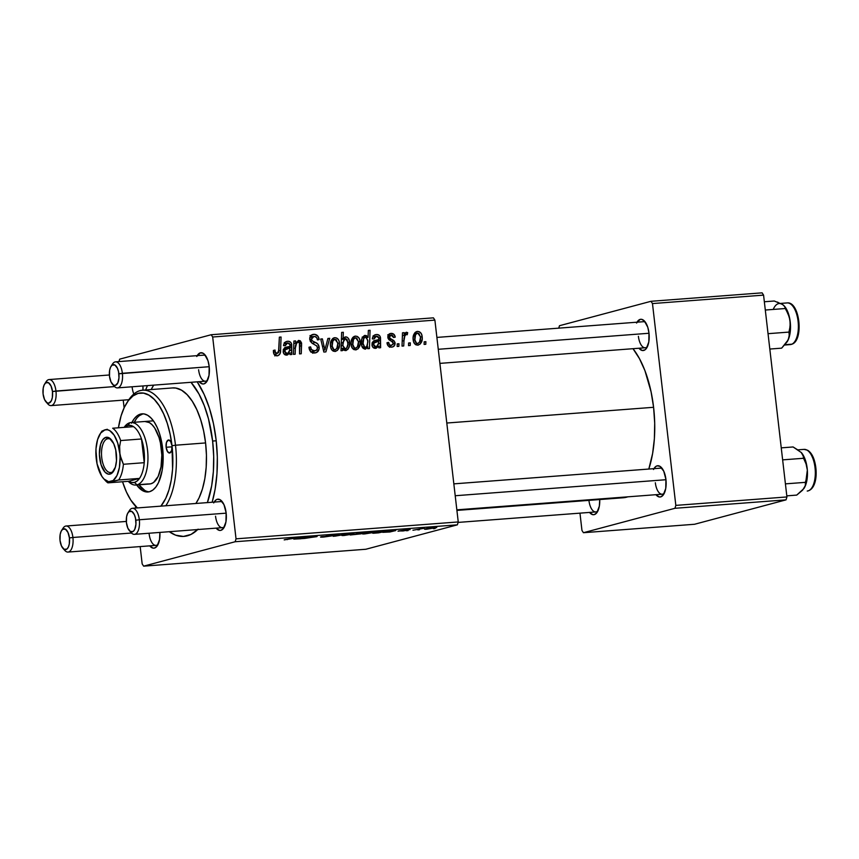 <?xml version="1.0" encoding="UTF-8"?>
<svg xmlns="http://www.w3.org/2000/svg" width="859" height="859" viewBox="0 0 859 859"><rect width="100%" height="100%" fill="white"/><g stroke="black" fill="none" stroke-linecap="round" stroke-linejoin="round"><path stroke-width="1.29" d="M588.941 500.475A13.057 5.992 -94.3 0 0 597.95 510.826A13.057 5.992 85.7 0 1 595.792 511.943A13.057 5.992 85.7 0 1 588.941 500.475M599.722 499.551A15.677 7.183 85.7 0 1 597.209 512.189A15.677 7.183 85.7 0 1 589.521 512.415L592.882 514.681L594.288 514.616L596.844 512.716L599.335 506.155L599.722 499.551M638.398 336.309A13.057 5.992 -94.3 0 0 647.418 346.649A13.057 5.992 85.7 0 1 645.259 347.766A13.057 5.992 85.7 0 1 638.398 336.309M637.002 322.2A15.677 7.183 85.7 0 1 644.637 321.255A15.677 7.183 85.7 0 1 648.985 333.045A15.677 7.183 85.7 0 1 646.666 348.024A15.677 7.183 85.7 0 1 638.978 348.249L642.339 350.515L645.088 349.774L646.301 348.539L648.803 341.979L648.985 333.045L647.772 327.247L644.368 320.965L641.566 319.323L640.159 319.398L636.551 323.059M655.342 482.758A13.057 5.992 -94.3 0 0 664.361 493.109A13.057 5.992 85.7 0 1 662.203 494.215A13.057 5.992 85.7 0 1 655.342 482.758M653.946 468.649A15.677 7.183 85.7 0 1 661.58 467.704A15.677 7.183 85.7 0 1 665.94 479.494A15.677 7.183 85.7 0 1 663.61 494.473A15.677 7.183 85.7 0 1 655.922 494.698L659.283 496.964L660.689 496.899L663.245 494.999L665.746 488.438L665.94 479.494L663.749 471.183L659.927 466.308L657.103 465.846L655.761 466.512L653.495 469.508M149.144 533.922A13.057 5.992 -94.3 0 0 158.153 544.262A13.057 5.992 85.7 0 1 155.994 545.379A13.057 5.992 85.7 0 1 149.144 533.922M159.892 532.408A15.677 7.183 85.7 0 1 157.412 545.637A15.677 7.183 85.7 0 1 149.724 545.852L153.085 548.117L154.491 548.053L157.047 546.152L159.538 539.592L159.892 532.408M132.189 387.463A13.057 5.992 -94.3 0 0 133.854 394.034A13.057 5.992 85.7 0 1 132.189 387.463M142.938 390.287L142.948 385.959A15.677 7.183 85.7 0 1 142.948 390.19M198.601 369.746A13.057 5.992 -94.3 0 0 207.62 380.097A13.057 5.992 85.7 0 1 205.462 381.203A13.057 5.992 85.7 0 1 198.601 369.746M197.205 355.637A15.677 7.183 85.7 0 1 204.839 354.692A15.677 7.183 85.7 0 1 209.188 366.482A15.677 7.183 85.7 0 1 206.869 381.46A15.677 7.183 85.7 0 1 199.181 381.686L202.541 383.952L203.948 383.887L206.504 381.987L209.005 375.426L209.188 366.482L207.975 360.683L204.571 354.402L203.186 353.296L200.362 352.834L196.743 356.496M215.545 516.205A13.057 5.992 -94.3 0 0 224.564 526.546A13.057 5.992 85.7 0 1 222.406 527.662A13.057 5.992 85.7 0 1 215.545 516.205M214.149 502.086A15.677 7.183 85.7 0 1 221.783 501.141A15.677 7.183 85.7 0 1 226.142 512.93A15.677 7.183 85.7 0 1 223.812 527.92A15.677 7.183 85.7 0 1 216.124 528.135L219.485 530.4L220.892 530.336L223.447 528.435L225.949 521.875L226.142 512.93L223.952 504.62L220.129 499.745L217.306 499.283L215.963 499.949L213.698 502.944M216.135 440.109A86.211 39.535 85.7 0 1 212.162 502.236L215.104 489.297L216.973 473.577L217.327 456.967L216.135 440.109L213.472 423.659L209.413 408.218L204.131 394.421L197.205 381.836A86.211 39.535 85.7 0 1 216.135 440.109M197.731 529.531A86.211 39.535 85.7 0 1 169.298 531.7L175.633 535.157L183.461 536.435L191.052 534.405L198.118 529.155M653.592 407.295A80.982 37.141 -94.3 0 0 633.008 348.7L639.45 358.622L644.926 370.637L651.079 391.833L653.592 407.295L446.798 423.025L653.592 407.295L654.698 423.133L654.375 438.734L652.615 453.498L648.813 469.035A80.982 37.141 -94.3 0 0 653.592 407.295M365.859 549.255L143.636 566.156L235.151 541.739L457.364 524.838L365.859 549.255L457.364 524.838L458.244 521.939L434.89 320.117L212.678 337.007L236.032 538.84L458.244 521.939L457.364 524.838L235.151 541.739L143.636 566.156L142.165 563.88L140.167 546.582L142.165 563.88L143.636 566.156L365.859 549.255M408.089 530.604L406.404 530.733L408.089 530.604M419.45 529.735L417.775 529.863L419.45 529.735M398.64 530.959L406.35 530.422L404.052 529.896L409.797 529.369L398.759 530.926L403.011 530.969L406.726 530.282L404.6 529.971L410.13 529.563L398.028 531.206M376.951 532.967L389.599 530.443L374.578 532.537L373.021 533.246L378.647 532.838L389.599 530.443L373.59 532.784C372.087 533.138 372.312 533.278 374.266 533.192L376.951 532.967M335.762 534.964L333.41 534.695L326.688 535.619L329.749 535.64L329.512 536.156L321.545 536.671C319.731 537.143 320.471 537.262 323.779 537.036L331.606 535.909L328.922 535.361L335.976 534.91L329.577 535.093L326.162 535.855L329.512 536.156L320.665 537.122L331.273 536.005C332.336 535.705 332.036 535.587 330.371 535.629L336.374 534.695M353.178 534.094L353.178 534.094C354.692 533.697 354.219 533.579 351.739 533.729L342.601 535.146C341.206 535.522 341.742 535.629 344.234 535.479L353.876 533.868L346.295 534.384L341.946 535.361L344.234 535.479L354.037 533.75M304.365 538.486L317.121 536.488L310.625 536.875L302.669 538.614L316.638 536.671L310.625 536.875L304.365 538.486M284.801 539.645L300.596 537.208L284.189 539.892M306.599 537.455L294.39 538.937L301.037 538.743L305.707 537.24L293.918 539.098L301.037 538.743L306.964 537.304M353.178 534.566L363.357 533.299C364.86 532.934 364.581 532.805 362.53 532.902L350.225 534.996L360.759 533.868L364.302 532.924L359.03 533.31L361.177 532.601L353.124 534.642M335.128 536.145L346.456 534.148L335.257 535.962L339.122 534.706L337.426 534.835L333.067 536.306L346.456 534.148L335.257 535.962L339.122 534.706L337.426 534.835L333.067 536.306L335.128 536.145M373.794 532.526L373.794 532.526C375.319 532.129 374.835 532.011 372.366 532.161L363.228 533.579C361.822 533.954 362.369 534.062 364.86 533.911L374.503 532.301L366.922 532.816L362.573 533.793L364.86 533.911L374.664 532.183M395.398 530.701L383.189 532.183L389.836 531.989L394.506 530.486L382.717 532.344L389.836 531.989L395.774 530.551M435.867 527.802L435.867 527.802C437.392 527.415 436.92 527.286 434.439 527.437L425.302 528.854C423.906 529.23 424.443 529.348 426.934 529.187L436.726 527.49L427.857 528.296L424.539 529.165L426.934 529.187L436.737 527.458M412.964 530.228L424.26 528.253L412.964 530.228M435.03 528.553L433.344 528.682L435.03 528.553M391.554 347.143C393.884 346.939 395.065 345.565 395.086 343.02L393.433 343.46L395.086 343.02L393.959 340.69L391.672 341.302L393.959 340.69L391.317 339.144L388.966 339.767L391.317 339.144L389.803 338.07L388.128 338.521L389.803 338.07L389.503 337.018L387.86 337.458L389.503 337.018L391.07 335.074L393.594 337.49L395.247 337.125C394.753 334.538 393.325 333.303 390.952 333.421L389.546 333.797L390.952 333.421C388.805 333.7 387.774 335.031 387.86 337.437L393.422 343.299L391.436 345.49L388.536 346.263L391.436 345.49C389.728 345.393 388.794 344.352 388.644 342.376L387.012 342.988C387.452 345.833 388.966 347.219 391.554 347.143L388.461 346.188L386.99 342.741L388.644 342.376L389.438 344.652L390.781 345.458L393.347 344.18L392.939 342.172L388.987 339.788L387.978 338.102L388.225 335.139L390.62 333.453L393.819 334.237L395.247 337.125L393.594 337.49L392.788 335.665L391.521 335.074L389.567 336.288L389.943 338.274L393.809 340.561L394.957 342.365L394.635 345.35L392.466 346.993M376.392 334.527L374.631 334.999L376.392 334.527C374.041 334.806 372.688 336.256 372.312 338.876L374.03 338.983L376.435 336.191L378.798 337.984L378.744 339.573L373.762 340.84L375.952 340.261L374.707 340.497L371.936 344.803C372.237 347.068 373.386 348.26 375.383 348.367L378.508 346.241L373.815 347.487L378.508 346.241L378.873 347.863L380.612 347.734L378.873 347.863L378.508 346.241L376.317 348.153L373.805 348.035L372.269 346.198L372.054 342.966L373.568 340.948L378.744 339.573L378.765 337.77L377.971 336.513L376.199 336.213L374.739 337.029L374.03 338.983L372.312 338.876L372.935 336.771L374.191 335.268L376.392 334.527L378.422 334.817L380.043 336.256L380.612 347.734L380.505 337.694C379.925 335.407 378.561 334.355 376.392 334.527L375.447 334.688M355.508 336.116L353.983 336.524L355.508 336.116C351.911 337.404 350.461 340.336 351.148 344.921C351.514 348.013 353.049 349.667 355.766 349.86C359.255 348.582 360.683 345.737 360.071 341.324L358.418 341.764L360.071 341.324L360.114 344.105L358.01 348.872L355.325 349.871L352.555 348.486L351.31 345.876L351.095 342.054L353.167 337.082L355.186 336.159L357.269 336.427L359.277 338.446L360.071 341.324C359.781 338.124 358.257 336.395 355.508 336.116L354.703 336.245M277.21 355.83C279.604 355.207 280.732 353.414 280.592 350.461L278.853 350.923L280.592 350.461L281.065 337.029L279.358 337.157L278.896 350.128L277.07 353.704L274.214 354.477L277.07 353.704L275.084 351.653L273.441 352.093L275.084 351.653L275.052 350.064L273.387 350.429L273.43 352.093C273.731 354.595 274.987 355.841 277.21 355.83L274.107 354.316L273.387 350.429L275.052 350.064L275.267 352.458L276.34 353.607L278.52 352.684L279.358 337.157L281.065 337.029L280.571 350.923L279.884 354.015L277.833 355.733M345.726 350.622C348.904 349.065 350.171 346.166 349.527 341.936L347.874 342.376L349.527 341.936C349.377 339.026 348.099 337.329 345.683 336.868L341.41 339.144L343.095 338.693L343.342 332.293L341.646 332.422L341.002 350.74L342.483 350.633L342.591 348.217L341.077 348.614L342.591 348.217L342.483 350.633L341.002 350.74L341.646 332.422L343.342 332.293L343.095 338.693L344.899 337.05L346.811 337.029L348.486 338.5L349.473 341.485L349.355 346.156L347.82 349.463L344.738 350.515L342.591 348.217L346.156 350.547M329.738 338.317L325.905 351.889L323.843 352.05L320.708 339.004L322.393 338.876L324.874 349.924L327.923 338.446L329.738 338.317L327.923 338.446L324.874 349.924L322.393 338.876L320.708 339.004L323.843 352.05L325.905 351.889L329.738 338.317L327.816 338.822L329.738 338.317M313.739 334.312L311.817 334.827L313.739 334.312C310.937 334.623 309.616 336.341 309.755 339.466L312.128 343.278L316.874 346.027L317.497 347.573C317.443 349.624 316.466 350.719 314.555 350.859L310.851 351.846L314.555 350.859L311.355 349.516L309.616 349.989L311.355 349.516L310.679 347.476L309.057 347.906L310.614 346.886L308.961 347.229C309.358 351.127 311.269 353.038 314.684 352.985C317.755 352.598 319.247 350.687 319.151 347.272L317.508 347.712L319.151 347.272L319.14 348.904L316.574 352.512L313.621 352.985L310.636 351.632L308.961 347.229L310.614 346.886L311.495 349.72L313.675 350.848L316.252 350.332L317.508 348.239L316.735 345.887L312.128 343.278L310.228 341.163L309.831 337.501L311.269 335.171L314.684 334.312L317.98 336.277L319.118 339.595L317.454 339.906L316.692 337.63L314.534 336.427L312.064 337.179L311.43 339.219L312.247 340.787L317.712 343.89L319.151 347.272C318.818 344.824 317.562 343.213 315.371 342.451L312.247 340.787L311.43 339.219L313.932 336.427C315.833 336.384 317.003 337.404 317.411 339.498L319.076 339.198C318.474 335.912 316.692 334.291 313.739 334.312L312.708 334.484M425.892 341.678L425.796 344.298L424.121 344.427L424.174 341.807L425.892 341.678L424.174 341.807L424.121 344.427L425.796 344.298L425.892 341.678L424.163 342.14L425.892 341.678M334.881 337.684L333.356 338.092L334.881 337.684C331.295 338.972 329.835 341.903 330.532 346.488C330.898 349.581 332.433 351.234 335.139 351.428C338.629 350.15 340.067 347.304 339.455 342.891L337.802 343.332L339.455 342.891L339.488 345.672L337.394 350.44L334.709 351.438L331.928 350.053L330.694 347.444L330.468 343.621L332.54 338.65L334.57 337.727L336.653 337.995L338.65 340.024L339.455 342.891C339.155 339.692 337.641 337.963 334.881 337.684L334.087 337.812M287.593 341.281L285.832 341.753L287.593 341.281C285.242 341.56 283.878 342.999 283.513 345.629L285.22 345.737L287.636 342.934L289.998 344.738L289.945 346.317L284.963 347.594L287.142 347.004L285.907 347.24L283.137 351.556C283.438 353.822 284.576 355.014 286.584 355.121L289.708 352.995L285.016 354.241L289.708 352.995L290.074 354.617L291.813 354.488L290.074 354.617L289.708 352.995L287.518 354.907L285.005 354.788L283.47 352.942L283.245 349.72L284.769 347.691L289.945 346.317L289.966 344.523L289.172 343.267L287.4 342.966L285.929 343.783L285.22 345.737L283.513 345.629L284.136 343.525L285.392 342.022L287.593 341.281L289.623 341.571L291.244 343.009L291.813 354.488L291.706 344.448C291.126 342.161 289.762 341.109 287.593 341.281L286.648 341.442M298.76 340.432L295.539 343.138L293.821 343.6L295.539 343.138L295.614 340.905L293.907 341.034L293.445 354.359L295.142 354.23L295.367 348.045L293.649 348.507L295.367 348.045L295.142 354.23L293.445 354.359L293.907 341.034L295.614 340.905L295.539 343.138L298.76 340.432L300.317 340.851L301.509 342.848L301.251 353.768L299.544 353.897L299.447 342.505L297.987 342.183L296.591 343.16L295.367 348.045C295.142 345.05 296.162 343.074 298.417 342.118L299.898 343.621L299.544 353.897L301.251 353.768L301.606 343.439L298.298 340.508M365.139 335.386L364.28 335.611L365.139 335.386C362.036 336.953 360.801 339.831 361.446 344.019C361.575 346.896 362.82 348.604 365.172 349.141L367.802 346.864L365.966 347.347L367.802 346.864L367.727 348.711L369.424 348.582L367.727 348.711L367.802 346.864L365.612 349.065L362.97 348.153L361.575 344.91L361.682 339.52L362.702 337.029L364.56 335.504L366.439 335.633L368.049 337.362L368.361 330.393L370.068 330.264L369.424 348.582L370.068 330.264L368.361 330.393L368.049 337.362L364.71 335.461M417.581 331.391L416.057 331.799L417.581 331.391C413.984 332.68 412.535 335.611 413.222 340.196C413.587 343.299 415.133 344.942 417.839 345.135C421.329 343.858 422.768 341.012 422.156 336.599L420.491 337.05L422.156 336.599L422.188 339.38L420.094 344.148L417.41 345.146L414.629 343.761L413.383 341.163L413.168 337.329L415.241 332.358L417.27 331.434L419.342 331.703L421.35 333.732L422.156 336.599C421.855 333.41 420.33 331.671 417.581 331.391L416.787 331.531M410.323 342.859L410.226 345.479L408.54 345.608L408.594 342.999L410.323 342.859L408.594 342.999L408.54 345.608L410.226 345.479L410.323 342.859L408.594 343.321L410.323 342.859M406.479 332.24L404.095 335.407L402.388 335.858L404.095 335.407L404.202 332.648L402.495 332.777L402.033 346.102L403.741 345.973L403.988 340.647L402.205 341.12L403.988 340.647L403.741 345.973L402.033 346.102L402.495 332.777L404.202 332.648L404.095 335.407L405.588 332.658L407.681 332.626L407.252 334.742L405.953 334.495L404.857 335.762L403.988 340.647C403.751 337.845 404.546 335.762 406.35 334.387L407.252 334.742L407.681 332.626L406.21 332.293M398.963 343.729L398.866 346.349L397.18 346.478L397.234 343.858L398.963 343.729L397.234 343.858L397.18 346.478L398.866 346.349L398.963 343.729L397.223 344.191L398.963 343.729M119.691 359.148L211.207 334.731L433.419 317.841L434.89 320.117L458.244 521.939L236.032 538.84L235.151 541.739L236.032 538.84L212.678 337.007L211.207 334.731L212.678 337.007L434.89 320.117L433.419 317.841L211.207 334.731L119.691 359.148L118.961 361.585L119.691 359.148M123.224 400.133L124.115 407.821L123.224 400.133M135.486 506.144L135.711 508.056L135.486 506.144M694.544 524.269L583.433 532.709L674.949 508.292L786.06 499.852L694.544 524.269L786.06 499.852L786.93 496.942L763.576 295.12L652.475 303.571L675.829 505.393L786.93 496.942L786.06 499.852L674.949 508.292L583.433 532.709L581.962 530.443L579.965 513.145L581.962 530.443L583.433 532.709L694.544 524.269M559.488 325.711L651.004 301.294L762.105 292.844L763.576 295.12L786.93 496.942L675.829 505.393L674.949 508.292L675.829 505.393L652.475 303.571L651.004 301.294L652.475 303.571L763.576 295.12L762.105 292.844L651.004 301.294L559.488 325.711L558.758 328.149L559.488 325.711M622.893 497.78L627.736 496.846A80.982 37.141 -94.3 0 1 623.355 497.748L456.913 510.407M453.842 483.864L660.217 468.176A13.057 5.992 85.7 0 1 662.525 468.95M436.887 337.415L643.273 321.717A13.057 5.992 85.7 0 1 645.581 322.49M147.49 385.616L145.611 389.986A86.211 39.535 85.7 0 1 147.49 385.616M203.476 355.154A13.057 5.992 85.7 0 1 205.784 355.937M128.775 511.814A13.057 5.992 85.7 0 1 132.458 508.303L220.419 501.613A13.057 5.992 85.7 0 1 222.728 502.386M310.69 351.975L314.555 350.859M310.722 335.686L312.579 336.717M317.433 339.638L319.076 339.198L317.433 339.638M309.852 337.447L313.932 336.427M309.788 339.659L311.43 339.219L309.788 339.659M310.303 341.313L312.247 340.787L310.303 341.313M312.171 343.31L315.371 342.451L312.171 343.31M314.684 352.985L315.725 352.813M314.244 351.02L313.073 352.92M312.719 353.242L313.975 351.675M312.612 336.749L309.992 335.558M320.772 339.305L322.393 338.876L320.772 339.305M322.512 346.488L324.09 346.07L322.512 346.488M323.424 350.311L324.874 349.924L323.424 350.311M333.421 340.443L332.884 339.863M335.139 351.428L335.805 351.32M333.915 350.085L333.271 351.095M333.206 351.17L334.162 349.559M332.186 346.156C331.638 342.848 332.583 340.572 334.999 339.337L337.77 343.009C338.242 346.241 337.308 348.496 334.967 349.785L332.358 350.472L334.967 349.785C333.228 349.452 332.304 348.249 332.186 346.156L330.543 346.596L332.186 346.156L333.829 349.506L335.418 349.688L336.825 348.453L337.812 343.536L336.137 339.627L334.538 339.423L332.841 341.055L332.186 346.156M331.349 340.271L334.999 339.337M332.379 350.504L334.967 349.785M343.568 350.15L344.126 349.098M343.246 339.058L342.569 338.51M342.934 342.14L343.074 342.741M342.848 345.189L342.924 342.634L341.27 343.085L342.924 342.634L345.318 338.553L347.852 342.097C348.367 345.264 347.551 347.562 345.404 348.99L343.364 349.527L345.404 348.99L342.891 345.672L341.163 346.134L342.848 345.189L341.173 345.629L342.848 345.189L344.373 348.722L346.649 348.303L347.895 344.148L347.186 339.734L345.597 338.553L343.868 339.563L342.848 345.189M341.388 339.573L345.318 338.553M344.792 338.693L341.388 339.606L344.792 338.693M343.385 349.549L345.404 348.99M274.225 354.499L277.07 353.704M275.599 354.133L275.138 355.379M274.794 355.905L275.632 353.994M286.584 355.121L287.131 355.025M289.945 346.317L284.447 347.916M283.985 343.858L287.636 342.934M284.651 342.72L285.8 343.375M290.009 344.899L291.706 344.448L290.009 344.899M287.067 347.219L287.024 348.153L291.716 346.896L287.024 348.153L286.97 348.754L287.078 346.929M289.537 350.719L291.437 350.214L289.537 350.719M289.741 353.199L291.416 352.759L289.741 353.199M286.723 354.005L286.681 353.371M286.101 343.654L284.265 342.612M284.866 349.388L289.848 347.992C290.063 350.794 289.086 352.609 286.917 353.436L284.211 354.155L286.917 353.436L284.823 351.417L283.18 351.857L284.823 351.417C284.963 349.57 285.95 348.636 287.808 348.625L288.807 348.389M284.243 354.187L288.033 353.049L289.644 350.193L289.848 347.992L285.016 349.323M283.234 349.796L289.848 347.992L285.145 349.828L285.027 352.244L286.917 353.436M299.92 343.89L301.606 343.439L299.92 343.89M299.877 346.177L301.606 345.715L299.877 346.177M295.754 342.784L298.417 342.118M296.398 342.977L295.625 342.107M352.598 337.684L353.5 338.296M355.766 349.86L356.421 349.753M354.542 348.518L353.897 349.527M353.833 349.602L354.778 347.992M354.048 338.876L352.577 337.673M352.813 344.588C352.265 341.281 353.199 339.004 355.626 337.77L358.386 341.442C358.869 344.674 357.935 346.929 355.583 348.217L352.974 348.904L355.583 348.217C353.844 347.884 352.92 346.682 352.813 344.588L351.159 345.028L352.813 344.588L354.456 347.938L356.045 348.12L357.451 346.886L358.439 341.968L356.764 338.059L355.164 337.855L353.468 339.488L352.813 344.588M351.975 338.704L355.626 337.77M353.006 348.937L355.583 348.217M366.857 337.684L368.049 337.362L366.857 337.684M368.35 330.726L370.068 330.264L368.35 330.726M362.82 337.802L362.144 337.125M363.099 343.493C362.648 340.518 363.421 338.36 365.44 337.018L367.845 340.271L367.298 345.683L365.537 347.455L362.97 348.142L365.537 347.455L364.119 346.735L362.315 347.219L364.119 346.735L363.153 344.04L361.51 344.48L363.099 343.493L361.435 343.933L363.099 343.493L364.753 347.294L366.632 346.843L367.953 341.657L366.428 337.297L365.021 337.115L363.808 338.371L363.099 343.493M362.24 337.877L365.44 337.018M362.981 348.163L365.537 347.455M375.383 348.367L375.941 348.282M378.744 339.573L373.397 341.12M372.785 337.104L376.435 336.191M373.45 335.966L374.599 336.621M378.819 338.145L380.505 337.694L378.819 338.145M375.866 340.465L375.823 341.399L380.516 340.143L375.823 341.399L375.77 342.011L375.877 340.175M378.336 343.965L380.236 343.46L378.336 343.965M378.551 346.445L380.215 346.005L378.551 346.445M375.523 347.251L375.48 346.617M374.9 336.911L373.064 335.858M373.665 342.634L378.647 341.238C378.862 344.04 377.885 345.855 375.716 346.682L373.01 347.401L375.716 346.682L373.622 344.663L371.979 345.103L373.622 344.663C373.762 342.816 374.749 341.882 376.607 341.871L377.606 341.646M373.042 347.433L376.843 346.295L378.443 343.439L378.647 341.238L373.815 342.569M372.033 343.042L378.647 341.238L373.944 343.074L373.826 345.49L375.716 346.682M388.59 346.306L391.436 345.49M390.952 333.421L390.222 333.539M388.311 334.978L389.181 335.536M387.946 335.869L391.07 335.074M390.265 345.855L389.728 346.939M387.753 334.785L389.417 335.762M390.405 345.093L389.492 347.229M414.672 332.97L415.584 333.582M417.839 345.135L418.494 345.028M416.615 343.804L415.971 344.803M415.906 344.878L416.851 343.267M416.121 334.151L414.65 332.959M414.886 339.863C414.339 336.556 415.284 334.28 417.699 333.045L420.47 336.728C420.942 339.96 420.008 342.215 417.667 343.493L415.058 344.191L417.667 343.493C415.928 343.171 415.004 341.957 414.886 339.863L413.243 340.304L414.886 339.863L416.529 343.224L418.118 343.396L419.525 342.172L420.513 337.243L418.838 333.335L416.808 333.324L415.541 334.774L414.886 339.863M414.049 333.99L417.699 333.045M415.08 344.212L417.667 343.493M405.018 333.346L407.681 332.626L405.018 333.346M404.256 334.946L405.963 334.484L404.256 334.946M404.267 334.924L406.35 334.387M287.368 539.613L286.627 539.484M294.39 538.937L293.853 539.162M302.819 538.035L296.054 538.604L302.819 538.035M316.638 536.671L315.618 536.478M314.33 536.714L314.909 536.811M363.357 533.299C364.86 532.934 364.581 532.805 362.53 532.902M355.132 534.158L361.66 533.439L355.132 534.158M342.601 535.146L341.839 535.458M344.384 534.996L350.923 533.933C352.383 533.858 352.577 533.954 351.492 534.223L344.996 535.275C343.514 535.35 343.31 535.254 344.384 534.996L350.923 533.933C352.383 533.858 352.577 533.954 351.492 534.223L344.996 535.275C343.514 535.35 343.31 535.254 344.384 534.996L343.664 534.889M321.545 536.671L320.536 537.068M331.273 536.005L331.273 536.005C332.336 535.705 332.036 535.587 330.371 535.629M363.228 533.579L362.466 533.89M365 533.428L371.539 532.365C372.999 532.29 373.193 532.387 372.119 532.655L365.612 533.707C364.13 533.783 363.926 533.686 365 533.428L371.539 532.365C372.999 532.29 373.193 532.387 372.119 532.655L365.612 533.707C364.13 533.783 363.926 533.686 365 533.428L364.291 533.321M374.202 532.623L374.266 533.192L374.202 532.623M373.59 532.784C372.087 533.138 372.312 533.278 374.266 533.192M375.458 532.601L381.836 531.871L375.458 532.601M391.629 531.281L384.853 531.861L391.629 531.281M401.464 530.98L400.541 530.765M406.983 529.67L408.046 529.81M425.302 528.854L424.539 529.165M427.084 528.704L433.623 527.641C435.083 527.576 435.277 527.673 434.192 527.931L427.696 528.994C426.214 529.058 426.01 528.972 427.084 528.704L433.623 527.641C435.083 527.576 435.277 527.673 434.192 527.931L427.696 528.994C426.214 529.058 426.01 528.972 427.084 528.704L426.365 528.596M296.946 538.926L296.076 538.808M361.242 533.149L362.348 533.171L361.66 533.439M355.433 534.481L354.896 534.223M350.923 533.933L352.179 533.954L351.492 534.223M344.996 535.275L343.707 535.264M371.539 532.365L372.795 532.387L372.119 532.655M365.612 533.707L364.334 533.697M374.653 532.967L375.2 532.666M385.745 532.183L384.875 532.054M433.623 527.641L434.869 527.662L434.192 527.931M427.696 528.994L426.408 528.972M166.131 447.271L172.09 446.82L166.131 447.271L166.463 442.471L168.321 440.023L170.608 441.365L172.004 445.703A6.528 2.996 85.7 0 1 169.567 453.004A6.528 2.996 85.7 0 1 166.131 447.271A6.528 2.996 85.7 0 1 168.568 439.98A6.528 2.996 85.7 0 1 172.004 445.703L175.494 445.22A62.696 28.755 -94.3 0 0 128.463 400.305L126.939 402.667A60.087 27.552 85.7 0 1 172.004 445.703L171.671 450.513L169.814 452.961L167.526 451.619L166.131 447.271M144.742 490.382L138.954 484.809A39.181 17.975 -94.3 0 0 149.133 491.81L148.306 491.713M131.889 422.467A39.181 17.975 85.7 0 1 142.046 413.834A39.181 17.975 85.7 0 1 162.619 448.215A39.181 17.975 85.7 0 1 147.984 491.982A39.181 17.975 85.7 0 1 136.645 484.981L142.433 490.564L145.987 491.896L149.509 491.724L152.859 490.059L155.898 486.967L158.528 482.575L162.147 470.571L163.156 455.871L162.619 448.215L159.559 433.72L157.154 427.438L154.287 422.145L151.055 418.032L147.598 415.251L144.044 413.92L140.522 414.092L137.182 415.756L134.133 418.848L131.502 423.24M127.701 401.529A62.696 28.755 85.7 0 1 142.573 390.211A62.696 28.755 85.7 0 1 175.494 445.22L172.004 445.703A60.087 27.552 85.7 0 1 160.912 506.134L165.733 498.392L168.965 489.898L171.274 479.988L172.584 469.035L172.004 445.703L170.136 434.235L167.312 423.476L163.629 413.855L159.226 405.738L154.287 399.424L148.983 395.172L143.528 393.132L138.127 393.39L132.995 395.945L128.324 400.681L124.297 407.424L121.065 415.917L118.435 427.803A60.087 27.552 85.7 0 1 126.939 402.667M172.53 387.935L175.87 388.075L181.56 390.201L187.09 394.635L192.255 401.217L196.84 409.7L200.684 419.74L203.637 430.96L205.58 442.933L175.494 445.22L205.58 442.933A62.696 28.755 -94.3 0 0 172.67 387.924L142.573 390.211M212.624 441.054L216.221 440.774L212.624 441.054A78.373 35.938 85.7 0 1 207.384 502.601L211.679 485.764L213.376 471.473L213.698 456.376L212.624 441.054L208.501 418.924L204.227 405.566L198.934 393.937L191.009 382.309A78.373 35.938 85.7 0 1 212.624 441.054M151.163 389.567A78.373 35.938 85.7 0 1 153.697 385.143L151.163 389.567M144.956 421.479A31.343 14.378 85.7 0 1 161.406 448.978A31.343 14.378 85.7 0 1 149.702 483.993L135.819 485.045A31.343 14.378 85.7 0 1 128.249 481.308A31.343 14.378 -94.3 0 0 137.032 484.841A31.343 14.378 -94.3 0 0 147.523 450.03A31.343 14.378 -94.3 0 0 129.849 422.735L127.83 425.506A28.734 13.175 85.7 0 1 133.51 426.655A28.734 13.175 85.7 0 1 141.488 438.981A28.734 13.175 85.7 0 1 144.237 462.69A28.734 13.175 85.7 0 1 139.502 478.409A28.734 13.175 85.7 0 1 134.423 482.425L137.032 484.841L148.102 483.918M205.58 442.933L206.439 455.195L206.181 467.264L204.829 478.699L202.413 489.039L199.041 497.909L195.884 503.481A62.696 28.755 -94.3 0 0 205.58 442.933M175.494 445.22A62.696 28.755 85.7 0 1 165.798 505.768A62.696 28.755 -94.3 0 0 175.494 445.22M134.734 505.307A60.087 27.552 85.7 0 1 122.536 481.749L126.402 491.96L130.804 500.078L137.354 507.927A60.087 27.552 85.7 0 1 134.734 505.307L136.602 507.401A62.696 28.755 -94.3 0 0 137.096 507.948A62.696 28.755 85.7 0 1 135.668 506.305M142.841 413.92L139.491 415.584M136.452 418.666L133.821 423.068M144.892 421.479L149.402 422.607L152.161 424.829L154.749 428.115L158.969 437.381L160.44 442.986L161.836 455.109L161.03 466.856L158.142 476.466L153.6 482.457L150.926 483.778L137.032 484.841A31.343 14.378 85.7 0 1 135.819 485.045M143.206 413.834A39.181 17.975 -94.3 0 0 134.208 422.295M792.342 344.051A1.568 1.374 -115 0 1 791.901 344.169L784.997 344.695L791.901 344.169A20.895 9.589 -94.3 0 0 798.086 321.255A20.895 9.589 -94.3 0 0 787.123 302.926C799.686 301.251 803.906 339.53 792.32 344.062L790.291 344.599A20.895 9.589 -94.3 0 0 791.901 344.169A1.568 1.374 65 0 0 792.342 344.051M769.825 349.044L781.658 348.153L769.825 349.044M768.043 333.679L788.959 332.089L789.249 335.815L788.175 339.896L781.658 348.153L787.123 341.839A20.906 9.589 -94.3 0 0 788.175 339.896L790.355 330.865L789.979 320.085L790.13 326.216L788.959 332.089L768.043 333.679M774.281 301.004L764.349 301.756L774.281 301.004L782.646 304.548L784.664 306.534L785.276 308.521L765.305 310.035L785.276 308.521L788.24 314.083L789.979 320.085L787.155 310.453L784.342 306.062M787.123 341.839A20.906 9.589 -94.3 0 1 787.059 341.936L788.175 339.896A20.906 9.589 -94.3 0 0 789.979 320.085A20.906 9.589 -94.3 0 0 784.407 306.126A20.906 9.589 -94.3 0 0 784.246 305.944M777.416 302.057L780.112 303.538M793.984 307.511L796.776 312.783M797.818 316.091L798.967 323.456M799.042 327.225L798.161 334.205L796.057 339.584M787.864 302.926A20.895 9.589 85.7 0 1 798.172 322.05A20.895 9.589 85.7 0 1 791.901 344.169M783.859 305.536L782.646 304.548A20.906 9.589 -94.3 0 0 773.497 308.821M784.664 306.534L789.292 317.025L790.259 323.177L788.916 337.802L787.027 341.989M798.108 449.826L804.067 449.375A20.895 9.589 -94.3 0 0 804.056 449.375L798.108 449.826L804.067 449.375A20.895 9.589 85.7 0 1 815.202 469.497A20.895 9.589 85.7 0 1 807.224 491.047A20.895 9.589 -94.3 0 0 807.235 491.047A20.895 9.589 -94.3 0 0 815.202 469.497A20.895 9.589 -94.3 0 0 804.067 449.375L807.664 450.256C810.262 451.888 812.313 454.722 813.784 458.749C818.101 470.764 816.888 489.458 807.235 491.047L807.235 491.047M786.812 495.858L796.733 495.095L786.812 495.858M785.416 483.864L805.388 482.35L805.355 485.271L803.927 488.503L796.733 495.095L802.607 490.167L805.656 485.045L806.848 480.611L807.342 470.098L807.009 476.348L805.388 482.35L785.416 483.864M782.646 459.866L803.562 458.276L806.075 463.967L807.342 470.098L805.27 459.769L801.189 452.403L803.079 455.367L803.562 458.276L782.646 459.866M801.189 452.403L803.079 455.367L806.075 463.967L807.342 470.098A20.906 9.589 -94.3 0 0 801.35 452.586L793.093 446.959L781.25 447.861L793.093 446.959L798.73 450.492M810.735 453.713L814.643 462.121M815.427 465.696L815.996 473.223M815.76 476.874L813.162 485.764M803.927 488.503L805.355 485.271L807.342 470.098A20.906 9.589 -94.3 0 1 804.067 488.288L803.927 488.503M45.42 383.082A13.057 5.992 85.7 0 1 49.113 379.56A13.057 5.992 85.7 0 1 55.964 391.028A13.057 5.992 -94.3 0 0 46.171 381.664L44.647 384.027A10.448 4.789 85.7 0 1 52.485 391.511L114.558 386.571L55.964 391.028A13.057 5.992 85.7 0 1 51.089 405.609A13.057 5.992 85.7 0 1 46.912 402.688M45.999 401.872L47.868 403.977A13.057 5.992 -94.3 0 0 54.096 403.408A13.057 5.992 -94.3 0 0 55.964 391.028L52.485 391.511A10.448 4.789 85.7 0 1 50.982 401.421A10.448 4.789 85.7 0 1 45.999 401.872A10.448 4.789 85.7 0 1 43.09 394.013L43.218 388.053L44.185 384.853L45.699 382.856L48.48 382.727L51.025 385.97L52.485 391.511L52.356 397.47L51.39 400.67L48.984 403.118L47.095 402.807L44.55 399.553L43.09 394.013A10.448 4.789 85.7 0 1 44.647 384.027M111.831 365.365A13.057 5.992 85.7 0 1 115.514 361.843A13.057 5.992 85.7 0 1 122.375 373.3A13.057 5.992 -94.3 0 0 112.583 363.948L111.047 366.31A10.448 4.789 85.7 0 1 118.886 373.794L209.22 366.707L122.375 373.3A13.057 5.992 85.7 0 1 117.5 387.892A13.057 5.992 85.7 0 1 113.324 384.972M112.411 384.156L114.279 386.26A13.057 5.992 -94.3 0 0 120.507 385.68A13.057 5.992 -94.3 0 0 122.375 373.3L118.886 373.794A10.448 4.789 85.7 0 1 117.393 383.694A10.448 4.789 85.7 0 1 112.411 384.156A10.448 4.789 85.7 0 1 109.501 376.296L110.961 381.836L113.506 385.09L115.396 385.401L117.801 382.953L118.982 377.853L118.563 371.797L117.425 368.253L114.881 365L112.1 365.139L110.586 367.137L109.63 370.336L109.501 376.296A10.448 4.789 85.7 0 1 111.047 366.31M438.262 349.291L649.017 333.26L438.262 349.291M62.943 548.332L64.812 550.426A13.057 5.992 -94.3 0 0 71.039 549.857A13.057 5.992 -94.3 0 0 72.908 537.476L69.429 537.959A10.448 4.789 85.7 0 1 67.925 547.87A10.448 4.789 85.7 0 1 62.943 548.332A10.448 4.789 85.7 0 1 60.033 540.472L61.494 546.013L64.038 549.255L66.819 549.126L68.333 547.129L69.3 543.93L69.429 537.959L67.968 532.43L65.424 529.176L62.643 529.305L61.129 531.302L60.162 534.513L60.033 540.472A10.448 4.789 85.7 0 1 61.59 530.475A10.448 4.789 85.7 0 1 69.429 537.959L72.908 537.476A13.057 5.992 85.7 0 1 68.033 552.069A13.057 5.992 85.7 0 1 63.856 549.148M131.513 533.02L72.908 537.476L131.513 533.02M62.374 529.531A13.057 5.992 85.7 0 1 66.057 526.019A13.057 5.992 85.7 0 1 72.908 537.476A13.057 5.992 -94.3 0 0 63.115 528.124L61.59 530.475M129.355 530.615L131.223 532.709A13.057 5.992 -94.3 0 0 137.451 532.14A13.057 5.992 -94.3 0 0 139.319 519.759L135.829 520.243A10.448 4.789 85.7 0 1 134.337 530.153A10.448 4.789 85.7 0 1 129.355 530.615A10.448 4.789 85.7 0 1 126.445 522.755L126.574 516.785L127.54 513.585L129.043 511.588L131.824 511.459L134.38 514.713L135.507 518.256L135.937 524.301L134.745 529.412L133.231 531.41L130.45 531.538L127.905 528.285L126.445 522.755A10.448 4.789 85.7 0 1 127.991 512.759A10.448 4.789 85.7 0 1 135.829 520.243L139.319 519.759A13.057 5.992 85.7 0 1 134.444 534.352A13.057 5.992 85.7 0 1 130.267 531.431M665.961 479.719L455.206 495.74L665.961 479.719M226.164 513.156L139.319 519.759L226.164 513.156M132.458 508.303A13.057 5.992 85.7 0 1 139.319 519.759A13.057 5.992 -94.3 0 0 129.526 510.407L127.991 512.759M107.418 438.799A16.976 7.785 -94.3 0 0 101.738 457.654A16.976 7.785 -94.3 0 0 111.316 472.439L110.102 474.093A18.544 8.504 85.7 0 1 99.655 457.944A18.544 8.504 85.7 0 1 105.85 437.349L107.418 438.799L108.749 438.702L107.418 438.799A16.976 7.785 85.7 0 1 108.084 438.691A16.976 7.785 85.7 0 1 111.713 440.238A16.976 7.785 -94.3 0 0 107.418 438.799L105.85 437.349L109.2 437.897L113.721 443.673L115.74 449.955L116.491 460.703L115.374 467.146L111.691 473.309L108.438 474.179L105.12 472.235L101.094 464.805L99.397 454.314L100.589 444.307L102.833 439.604L105.85 437.349A18.544 8.504 85.7 0 1 111.155 439.55A18.544 8.504 85.7 0 1 113.56 471.237A18.544 8.504 85.7 0 1 110.102 474.093L111.316 472.439A16.976 7.785 85.7 0 1 110.661 472.547A16.976 7.785 85.7 0 1 101.663 456.934A16.976 7.785 85.7 0 1 107.418 438.799M96.176 452.768L97.056 463.839L101.802 476.23L103.95 478.978L108.631 481.716L113.205 480.492L116.985 475.499L119.401 467.5L120.067 457.697L119.637 446.487L120.657 440.56A28.734 13.175 -94.3 0 0 112.679 428.233L133.51 426.655L112.679 428.233A28.734 13.175 85.7 0 1 120.657 440.56L141.488 438.981L144.237 462.69L123.395 464.279L121.033 458.588L119.712 452.596L119.637 446.487L120.657 440.56L141.488 438.981L144.237 462.69L144.033 450.524L141.488 438.981A28.734 13.175 -94.3 0 0 133.51 426.655L130.665 425.42L127.83 425.506L129.849 422.735A31.343 14.378 -94.3 0 0 124.147 427.363A31.343 14.378 85.7 0 1 129.849 422.735A31.343 14.378 85.7 0 1 131.062 422.531A31.343 14.378 85.7 0 1 147.662 451.362A31.343 14.378 85.7 0 1 137.032 484.841L134.423 482.425L137.096 481.04L139.502 478.409L128.743 481.276L131.599 482.511L134.423 482.425A28.734 13.175 85.7 0 1 128.743 481.276L107.912 482.855A28.734 13.175 85.7 0 1 104.444 479.451M127.83 425.506L124.641 427.331A28.734 13.175 85.7 0 1 127.83 425.506M139.502 478.409L128.743 481.276L107.912 482.855L118.671 479.988L139.502 478.409A28.734 13.175 -94.3 0 0 144.237 462.69L123.395 464.279A28.734 13.175 85.7 0 1 118.671 479.988L139.502 478.409M105.775 429.65L107.343 429.285M100.116 433.881L101.652 431.519A28.734 13.175 -94.3 0 1 101.92 431.111L104.991 429.844L100.728 433.011L97.572 439.636L95.993 448.709L96.251 458.867A26.124 11.983 85.7 0 1 100.116 433.881A26.124 11.983 85.7 0 1 104.991 429.844A26.124 11.983 85.7 0 1 119.712 452.596A26.124 11.983 85.7 0 1 110.972 481.598L118.671 479.988A28.734 13.175 -94.3 0 0 123.395 464.279L120.228 455.635L117.672 442.933L114.161 435.212L109.705 430.617L107.332 429.736L104.411 430.005M114.022 470.464A16.976 7.785 85.7 0 1 111.316 472.439A16.976 7.785 -94.3 0 0 114.011 470.464M110.972 481.598A26.124 11.983 85.7 0 1 103.51 478.506L105.378 480.611A28.734 13.175 -94.3 0 0 107.912 482.855M103.51 478.506A26.124 11.983 85.7 0 1 96.251 458.856L96.766 461.906M96.058 455.796L96.251 458.856M784.707 345.028L790.291 344.599M780.67 303.41L787.123 302.926M49.113 379.56L109.383 374.986M51.089 405.609L128.871 399.703M205.129 355.035L115.514 361.843M645.259 347.766L439.894 363.378M205.462 381.203L117.5 387.892M595.792 511.943L458.105 522.412M155.994 545.379L68.033 552.069M126.327 521.434L66.057 526.019M134.444 534.352L222.406 527.662M456.838 509.838L662.203 494.215M153.385 420.835L131.062 422.531"/></g></svg>
